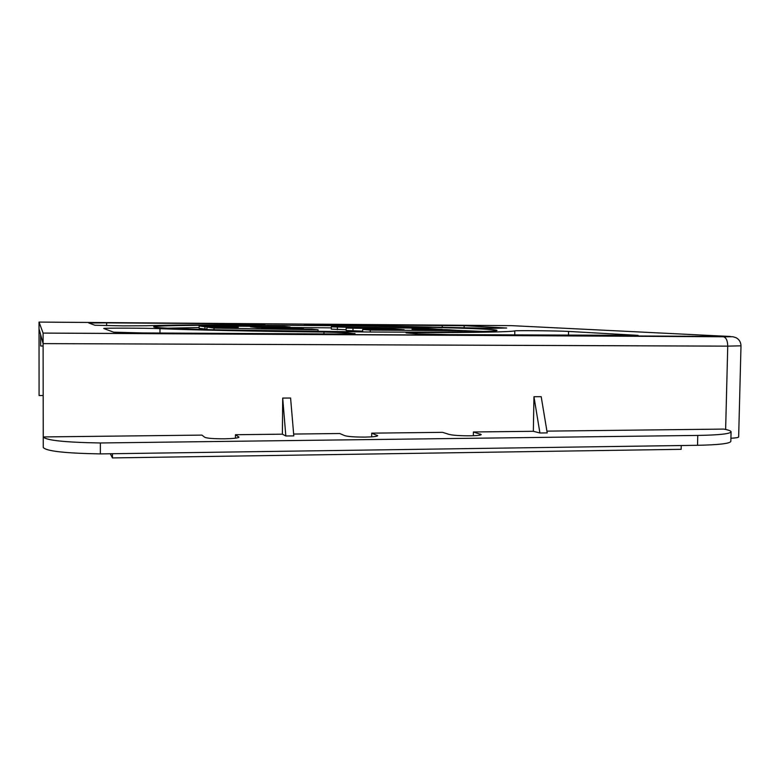 <?xml version="1.0" encoding="UTF-8"?>
<svg xmlns="http://www.w3.org/2000/svg" width="780" height="780" viewBox="0 0 780 780"><rect width="100%" height="100%" fill="white"/><g stroke="black" fill="none" stroke-linecap="round" stroke-linejoin="round"><path stroke-width="1.17" d="M491.741 328.331L304.512 324.49L464.168 325.679L506.698 328.019L491.741 328.331M123.006 325.874L94.848 325.24L88.803 322.998L106.626 322.861L239.255 323.817L259.886 324.226L264.8 324.733L254.602 324.889C203.921 324.724 167.749 325.016 146.104 325.767L123.006 325.874M483.415 331.441L456.992 330.33M331.266 327.844L290.092 327.483M293.056 325.338C388.303 325.952 497.63 328.419 496.987 330.427C498.04 331.675 445.673 332.465 367.175 331.988L215.309 329.813C174.164 328.731 153.611 327.736 153.641 326.84C154.537 325.319 220.038 324.811 293.056 325.338M371.67 436.839L371.719 433.154L377.686 435.688C377.091 436.469 372.879 436.936 365.03 437.092C354.802 437.102 348.026 436.625 344.702 435.64L339.748 433.524L293.651 434.05M473.353 435.727L473.411 431.983L481.24 434.567C480.763 435.269 477.009 435.679 469.979 435.805C460.034 435.825 453.053 435.357 449.046 434.392L442.552 432.334L371.719 433.154M235.423 438.185L235.443 434.723L238.972 437.171C238.183 438.077 233.269 438.623 224.221 438.808C213.603 438.828 207.119 438.321 204.76 437.297L201.952 435.103L43.251 436.936L43.095 333.079L729.719 336.443L511.417 325.64L39.029 322.081L43.095 333.079M354.988 333.538L335.722 333.996L142.633 332.933L113.646 332.183L103.73 328.497C102.921 327.931 146.913 328.068 159.978 328.663C190.72 329.959 255.411 331.344 323.973 332.046L346.096 332.67L354.988 333.791M417.495 333.889L406.058 332.865L417.017 332.592C477.721 332.553 510.315 331.978 514.819 330.876C515.336 330.379 558.626 330.817 568.571 331.422L638.128 335.361L449.387 334.63L417.495 333.889M323.953 333.938L323.973 332.046M417.017 332.592L416.998 333.85M199.144 327.551L167.251 328.185M39.029 322.081L39.088 395.528L39.039 328.887L40.609 334.581L40.667 345.998L40.657 334.756L43.105 343.61L43.251 447.447C45.903 451.123 64.935 453.277 100.347 453.901L100.367 442.972C64.935 442.367 45.893 440.349 43.251 436.936L43.251 447.447M206.973 327.083L238.319 327.288L204.955 326.791L199.144 325.962L284.817 326.537L290.101 327.054L250.458 326.791L256.815 327.512L303.391 328.341L261.797 328.078L268.837 328.877L311.649 329.15L318.065 329.774L213.993 328.087L206.973 327.083L206.953 329.521L207.519 329.608M199.144 325.962L199.134 328.292L206.953 329.238M362.651 331.958L362.68 329.462L404.137 329.726L393.325 328.916L346.164 328.087L346.135 330.486L362.661 331.159M346.164 328.087L385.681 328.351L331.276 326.849L331.256 329.131L346.144 329.745M235.443 434.723L282.389 434.177L282.701 398.073L290.589 398.024L293.806 435.903L285.831 435.991L282.389 434.177M473.411 431.983L533.344 431.291L533.959 396.718L541.193 396.679L547.219 432.9L539.916 432.988L533.344 431.291M546.926 431.135L723.801 429.088C728.686 430.034 731.114 430.96 731.075 431.866C730.051 433.865 718.945 435.055 697.768 435.425L697.525 445.292C718.702 444.873 729.807 443.576 730.831 441.421L730.831 441.314M39.088 395.528L43.134 395.509M730.909 438.253C735.891 437.98 738.475 437.541 738.65 436.936L738.65 436.898M100.347 453.901L697.525 445.292M40.667 345.998L43.105 346.008M318.065 329.774L318.045 331.568M213.993 328.087L213.983 329.784M204.955 326.791L204.945 329.209M290.101 327.054L290.092 327.727M303.391 328.341L303.381 329.092M393.325 328.916L393.315 329.657M353.008 328.663L352.979 331.1M375.892 327.619L375.882 328.282M337.418 327.356L337.389 329.686M331.276 326.849L427.089 328.331L442.172 329.589M442.182 329.335L412.015 329.14L446.95 329.657L462.091 330.671L462.072 331.87M462.091 330.671L370.266 330.096L370.247 332.007M370.266 330.096L362.68 329.462M100.367 442.972L697.768 435.425M539.916 432.988L533.959 396.718M285.831 435.991L282.701 398.073M112.447 453.726L112.437 457.918L110.282 453.765M681.242 445.526L681.154 449.319L112.437 457.918M464.139 327.873L464.168 325.679M442.24 327.298L442.27 325.26M318.63 325.27L318.64 324.382M346.086 333.996L346.096 332.67M159.978 328.663L159.958 333.031M568.493 335.283L568.571 331.422M514.742 334.99L514.819 330.876M259.877 324.88L259.886 324.226M239.255 324.851L239.255 323.817M106.616 325.679L106.626 322.861M729.719 336.443L730.431 336.482M723.352 336.765L723.431 336.765C726.16 337.526 727.594 340.645 727.74 346.144L741 345.813C740.854 342.147 739.216 339.446 736.086 337.711C730.948 336.238 735.823 336.863 723.431 336.765L43.095 333.089M43.183 343.619L727.74 346.144L725.634 429.468M480.344 434.021L480.324 435.045M377.149 435.25L377.14 436.069M238.778 436.898L238.778 437.414M738.65 436.936L741 345.813M730.831 441.421L731.075 431.866"/></g></svg>
